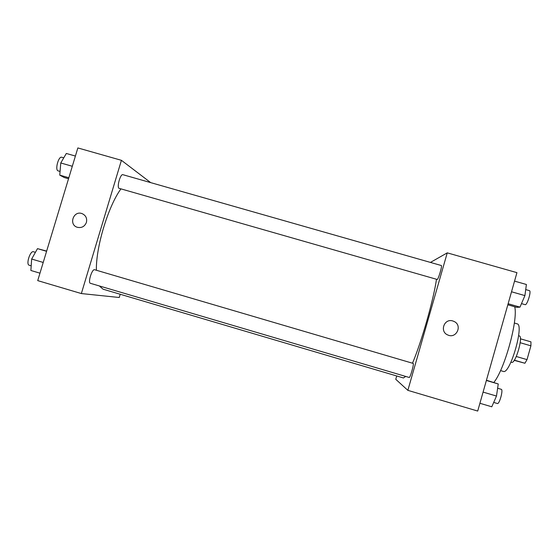 <?xml version="1.0" encoding="UTF-8"?>
<svg xmlns="http://www.w3.org/2000/svg" width="559" height="559" viewBox="0 0 559 559"><rect width="100%" height="100%" fill="white"/><g stroke="black" fill="none" stroke-linecap="round" stroke-linejoin="round"><path stroke-width="0.84" d="M520.184 342.716L530.91 345.825L530.959 341.856L520.401 338.803M530.91 345.825L527.018 359.619L524.922 363.245L514.21 360.359M514.336 360.164L524.922 363.245M518.626 335.735L519.283 335.924C523.531 336.336 515.524 364.077 511.646 362.365L510.947 362.162M516.285 356.495L527.018 359.619M514.343 323.032L517.096 323.829C524.608 324.381 509.92 374.949 503.282 371.4L500.529 370.596M514.727 306.772C518.214 319.972 504.749 369.045 493.883 382.426M430.451 262.416L447.249 252.857L516.942 272.652L477.707 411.061L407.853 390.35L395.765 379.295L396.722 375.976M452.825 320.964L454.341 321.586C462.649 325.659 456.242 338.978 447.878 335.016C439.311 331.794 444.153 318.057 452.825 320.964L454.341 321.586C462.649 325.659 456.242 338.978 447.878 335.016M447.249 252.857L407.853 390.35M409.209 377.465C410.166 378.143 414.338 363.35 413.178 363.413L94.639 269.738C92.06 268.586 87.609 282.868 90.411 283.308L409.209 377.465M437.18 279.465C438.116 280.136 442.504 265.462 441.344 265.525L122.896 174.694C120.304 173.576 116.447 187.971 119.221 188.376L437.18 279.465M99.348 285.949L103.024 289.178L403.444 377.961L405.701 376.431M412.486 363.21C421.395 342.367 433.56 299.799 436.495 279.269M96.393 270.256C95.799 247.239 108.264 206.047 120.954 188.872M120.213 294.265L119.249 297.493L81.355 293.559L37.719 280.618L77.855 147.939L121.415 160.314L81.355 293.559M150.699 182.625L121.415 160.314M86.414 222.398C84.668 226.577 81.628 228.205 77.282 227.275C68.401 224.725 73.529 210.198 82.089 213.629C85.82 215.362 87.26 218.289 86.414 222.398C87.267 218.289 85.827 215.362 82.096 213.629C73.529 210.198 68.408 224.725 77.289 227.275M75.395 156.052L66.318 153.466L60.77 162.976L59.757 175.135L64.243 177.524L68.533 178.761M60.77 162.976L72.307 166.275M59.757 175.135L68.841 177.741M60.065 171.431L58.171 170.886C54.712 170.285 58.471 155.94 61.749 157.254L63.775 157.834M46.649 251.082L37.488 248.643L31.66 259.048L30.878 270.479L39.968 273.169M31.66 259.048L43.211 262.451M37.488 248.643L46.579 251.312M31.199 265.818L29.208 265.232C25.707 264.582 30.214 250.404 33.491 251.753L35.427 252.326M514.546 281.114L526.403 284.489L524.908 295.599L519.996 307.136L516.726 307.345L507.831 304.795M511.527 291.777L524.908 295.599M508.138 303.733L519.996 307.136M521.491 303.621L525.104 304.655C527.109 305.633 531.644 290.883 529.408 290.638L525.719 289.59M486.449 380.239L498.251 383.97L496.483 396.051L491.794 406.791L479.915 403.284M483.081 392.104L496.483 396.051M486.379 380.483L498.251 383.97M493.702 402.417L497.377 403.507C499.411 404.506 503.505 389.567 501.269 389.316L497.629 388.246"/></g></svg>
